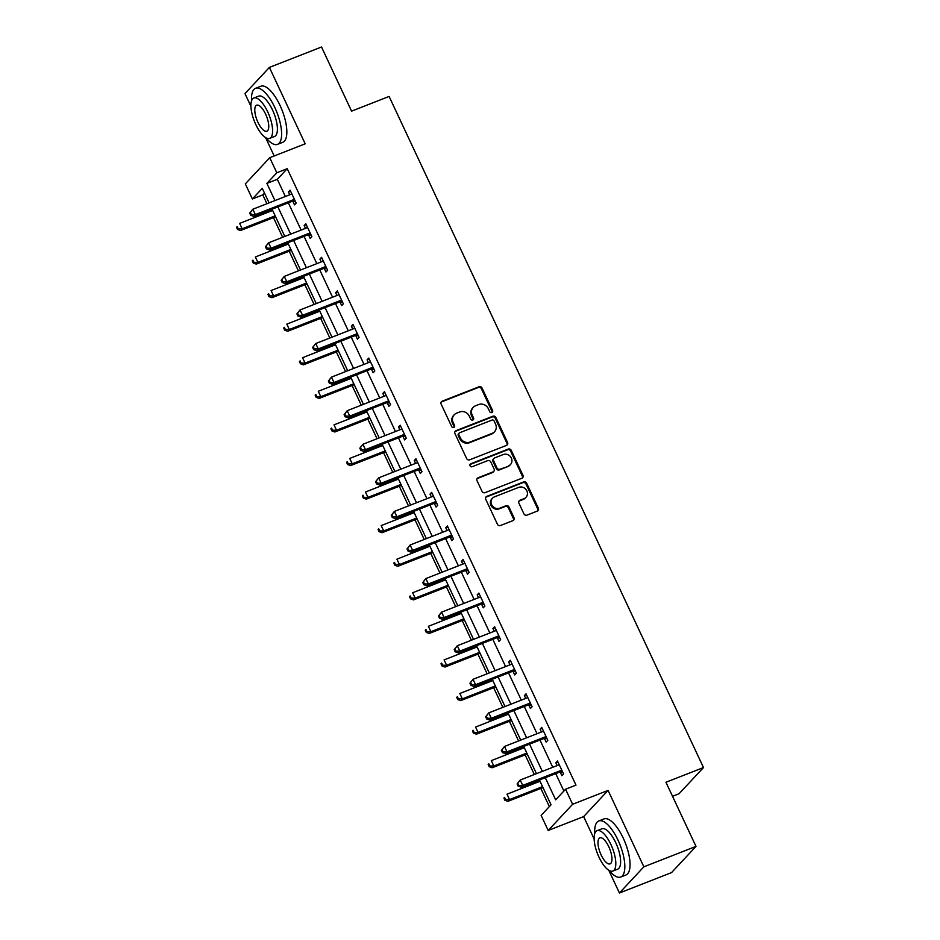 <?xml version="1.0" encoding="UTF-8"?>
<svg xmlns="http://www.w3.org/2000/svg" width="940" height="940" viewBox="0 0 940 940"><rect width="100%" height="100%" fill="white"/><g stroke="black" fill="none" stroke-linecap="round" stroke-linejoin="round"><path stroke-width="1.41" d="M491.855 412.566A1.657 1.516 43 0 0 492.595 410.522L482.079 388.079A2.362 2.162 43 0 0 479.048 386.763L442.2 401.192A2.362 2.162 43 0 0 441.142 404.106L451.658 426.548A1.657 1.516 43 0 0 454.302 427.124A1.657 1.516 43 0 0 454.525 425.432L453.162 422.53A7.567 6.933 43 0 1 454.185 414.798A7.567 6.933 43 0 1 456.546 413.201L459.613 412.002A7.567 6.933 43 0 1 469.33 416.197L470.693 419.099A1.657 1.516 43 0 0 473.337 419.663A1.657 1.516 43 0 0 473.56 417.971L472.197 415.069A7.567 6.933 43 0 1 473.22 407.349A7.567 6.933 43 0 1 475.581 405.751L478.648 404.541A7.567 6.933 43 0 1 488.365 408.736L489.728 411.649A1.657 1.516 43 0 0 491.855 412.566M491.984 412.507A1.657 1.516 43 0 0 491.937 411.227L481.421 388.784A2.362 2.162 43 0 0 478.389 387.468L441.541 401.897A2.362 2.162 43 0 0 441.177 402.085M453.914 427.418A1.657 1.516 43 0 0 453.867 426.137L452.504 423.235L453.162 422.53M472.949 419.957A1.657 1.516 43 0 0 472.902 418.688L471.539 415.774L472.197 415.069M523.909 513.827A2.362 2.162 43 0 0 526.952 515.144L537.292 511.102A2.362 2.162 43 0 0 538.338 508.176L526.67 483.254A2.362 2.162 43 0 0 523.627 481.938L486.791 496.367A2.362 2.162 43 0 0 485.733 499.281L497.413 524.215A2.362 2.162 43 0 0 500.444 525.519L512.935 520.631A2.362 2.162 43 0 0 513.992 517.717L508.987 507.048A2.362 2.162 43 0 0 505.955 505.744L499.763 508.164A6.322 5.793 43 0 1 492.49 498.2A6.322 5.793 43 0 1 494.464 496.861L518.716 487.366A6.322 5.793 43 0 1 525.989 497.331A6.322 5.793 43 0 1 524.015 498.67L519.973 500.245A2.362 2.162 43 0 0 518.915 503.159L523.909 513.827M696 846.388L671.559 872.59L619.436 893L643.865 866.809L696 846.388L665.943 782.256L703.484 767.557L389.113 96.444L351.572 111.143L321.527 47L269.404 67.41L305.195 143.82L269.745 157.709L276.807 172.772L287.229 168.683L575.985 785.123L565.563 789.212L572.625 804.276L548.196 830.466L541.135 815.403L551.04 804.781L539.431 780.012M643.865 866.809L608.074 790.399L572.625 804.276M506.507 445.396A2.362 2.162 43 0 0 507.565 442.481L495.885 417.548A2.362 2.162 43 0 0 492.854 416.232L456.006 430.661A2.362 2.162 43 0 0 454.948 433.575L466.628 458.509A2.362 2.162 43 0 0 469.671 459.813L506.507 445.396M511.278 450.401L522.957 475.335A2.362 2.162 43 0 1 521.9 478.248L485.052 492.666A2.362 2.162 43 0 1 482.02 491.362L477.027 480.693A2.362 2.162 43 0 1 478.072 477.779L493.018 471.927A2.362 2.162 43 0 0 494.076 469.013L490.762 461.928A2.362 2.162 43 0 0 487.719 460.623L472.174 466.71A1.657 1.516 43 0 1 470.27 464.102A1.657 1.516 43 0 1 470.787 463.761L508.235 449.085A2.362 2.162 43 0 1 511.278 450.401L510.62 451.106L522.299 476.039L522.957 475.335M269.404 67.41L244.976 93.612L250.933 106.326M672.535 796.298L679.056 793.748L703.484 767.557M287.229 168.683L277.324 179.305L285.372 196.483M288.333 202.817L301.106 230.065M304.066 236.398L316.827 263.647M319.8 269.968L332.56 297.216M335.521 303.549L348.282 330.798M351.255 337.131L364.015 364.379M366.976 370.701L379.748 397.949M382.709 404.282L395.47 431.531M398.443 437.864L411.203 465.1M414.164 471.434L426.936 498.682M429.897 505.015L442.658 532.263M445.619 538.585L458.391 565.833M461.352 572.166L474.113 599.414M477.085 605.748L489.846 632.996M492.807 639.317L505.579 666.566M508.54 672.899L521.301 700.147M524.273 706.469L537.034 733.717M539.995 740.05L552.755 767.298M555.728 773.632L563.871 791.022M292.869 201.383L294.502 204.861L296.159 203.099L290.108 190.174L288.451 191.948L289.779 194.768M308.602 234.953L310.235 238.443L311.88 236.668L305.829 223.755L304.184 225.53L305.5 228.338M324.323 268.534L325.957 272.012L327.613 270.25L321.562 257.337L319.906 259.099L321.233 261.919M340.057 302.104L341.69 305.594L343.335 303.82L337.296 290.907L335.639 292.681L336.955 295.501M355.79 335.686L357.423 339.176L359.068 337.401L353.017 324.488L351.372 326.262L352.688 329.071M371.512 369.267L373.145 372.745L374.802 370.983L368.75 358.07L367.094 359.832L368.421 362.652M387.245 402.837L388.878 406.327L390.523 404.553L384.472 391.639L382.827 393.413L384.143 396.234M402.966 436.419L404.599 439.897L406.256 438.134L400.205 425.221L398.548 426.983L399.876 429.803M418.7 470L420.333 473.478L421.978 471.704L415.938 458.791L414.281 460.565L415.598 463.385M434.433 503.57L436.066 507.06L437.711 505.285L431.66 492.372L430.015 494.146L431.331 496.954M450.154 537.151L451.788 540.629L453.444 538.867L447.393 525.954L445.736 527.716L447.064 530.536M465.888 570.721L467.521 574.211L469.166 572.437L463.115 559.523L461.47 561.298L462.786 564.118M481.609 604.303L483.242 607.792L484.899 606.018L478.848 593.105L477.203 594.867L478.519 597.687M497.342 637.884L498.976 641.362L500.621 639.6L494.581 626.675L492.924 628.449L494.24 631.269M513.076 671.454L514.709 674.943L516.354 673.169L510.303 660.256L508.657 662.03L509.974 664.839M528.797 705.035L530.43 708.513L532.087 706.751L526.036 693.837L524.379 695.6L525.707 698.42M544.53 738.617L546.163 742.095L547.809 740.32L541.757 727.407L540.112 729.182L541.428 732.002M560.252 772.187L561.885 775.676L563.542 773.902L557.49 760.989L555.846 762.763L557.162 765.571M264.493 193.076L262.8 194.886L266.937 203.71M269.897 210.043L270.497 211.3M273.458 217.633L282.658 237.291M285.631 243.613L286.218 244.882M289.191 251.215L298.391 270.861M301.352 277.194L301.952 278.463M304.913 284.785L314.124 304.443M317.086 310.776L317.673 312.033M320.646 318.366L329.846 338.012M332.819 344.346L333.406 345.615M336.367 351.948L345.579 371.594M348.54 377.927L349.139 379.184M352.101 385.518L361.301 405.175M364.274 411.497L364.861 412.766M367.834 419.099L377.034 438.745M379.995 445.078L380.594 446.347M383.555 452.669L392.767 472.327M395.728 478.66L396.316 479.917M399.288 486.25L408.489 505.908M411.462 512.23L412.049 513.499M415.01 519.832L424.222 539.478M427.183 545.811L427.782 547.08M430.743 553.402L439.944 573.059M442.916 579.393L443.504 580.65M446.477 586.983L455.677 606.629M458.638 612.962L459.237 614.231M462.198 620.564L471.41 640.211M474.371 646.544L474.959 647.801M477.931 654.134L487.132 673.792M490.104 680.114L490.692 681.383M493.653 687.716L502.865 707.362M505.826 713.695L506.425 714.964M509.386 721.286L518.586 740.943M521.559 747.277L522.147 748.534M525.119 754.867L534.32 774.513M537.28 780.846L537.88 782.115M540.841 788.448L549.348 806.602M608.074 790.399L583.646 816.59L594.139 838.997M608.779 870.264L619.436 893M583.646 816.59L548.196 830.466M262.8 194.886L252.378 198.963L245.317 183.899L269.745 157.709M265.574 137.593L274.186 155.97M545.294 777.709L555.658 799.834L565.563 789.212M276.807 172.772L266.901 183.394L274.95 200.572M277.911 206.906L290.671 234.154M293.644 240.476L306.405 267.724M309.366 274.057L322.138 301.305M325.099 307.639L337.86 334.875M340.832 341.208L353.593 368.457M356.554 374.79L369.314 402.038M372.287 408.36L385.048 435.608M388.009 441.941L400.781 469.189M403.742 475.522L416.502 502.759M419.475 509.092L432.236 536.341M435.197 542.674L447.957 569.922M450.93 576.244L463.69 603.492M466.651 609.825L479.423 637.073M482.385 643.407L495.145 670.655M498.118 676.976L510.878 704.225M513.839 710.558L526.6 737.806M529.572 744.139L542.333 771.376M269.075 202.864L262.272 188.341L252.378 198.963M536.47 773.679L523.697 746.431M520.736 740.097L507.976 712.849M505.003 706.527L492.243 679.279M489.282 672.946L476.521 645.698M473.548 639.365L460.788 612.128M457.827 605.795L445.055 578.547M442.094 572.213L429.333 544.965M426.361 538.644L413.6 511.395M410.639 505.062L397.879 477.814M394.906 471.481L382.145 444.244M379.184 437.911L366.412 410.663M363.451 404.329L350.69 377.081M347.718 370.76L334.957 343.511M331.996 337.178L319.236 309.93M316.263 303.596L303.502 276.348M300.541 270.027L287.769 242.779M284.808 236.445L272.048 209.197M277.324 179.305L266.901 183.394M288.451 191.948L290.554 191.126M304.184 225.53L306.276 224.707M319.906 259.099L322.009 258.277M335.639 292.681L337.73 291.858M351.372 326.262L353.464 325.44M367.094 359.832L369.197 359.01M382.827 393.413L384.918 392.591M398.548 426.983L400.652 426.173M414.281 460.565L416.373 459.742M430.015 494.146L432.106 493.324M445.736 527.716L447.839 526.894M461.47 561.298L463.561 560.475M477.203 594.867L479.294 594.057M492.924 628.449L495.016 627.626M508.657 662.03L510.749 661.208M524.379 695.6L526.482 694.789M540.112 729.182L542.204 728.359M555.846 762.763L557.937 761.941M473.22 407.349L472.562 408.054A7.567 6.933 43 0 0 471.539 415.774M454.185 414.798L453.527 415.504A7.567 6.933 43 0 0 452.504 423.235M506.872 445.207A2.362 2.162 43 0 0 506.907 443.187L495.227 418.253A2.362 2.162 43 0 0 492.196 416.949L455.348 431.366A2.362 2.162 43 0 0 454.984 431.554M494.111 420.991A1.657 1.516 43 0 0 491.984 420.074L459.648 432.741A1.657 1.516 43 0 0 458.908 434.774L460.341 437.84A7.567 6.933 43 0 0 470.059 442.035L492.161 433.387A7.567 6.933 43 0 0 494.522 431.777A7.567 6.933 43 0 0 495.545 424.058L494.111 420.991M459.131 433.093L458.473 433.798A1.657 1.516 43 0 0 458.25 435.49L458.908 434.774M494.522 431.777L493.864 432.494A7.567 6.933 43 0 1 491.503 434.092L469.401 442.74A7.567 6.933 43 0 1 459.684 438.545L458.25 435.49M522.264 478.061A2.362 2.162 43 0 0 522.299 476.039M493.759 471.422L493.101 472.127A2.362 2.162 43 0 1 492.36 472.632L477.414 478.484A2.362 2.162 43 0 0 477.05 478.672M510.62 451.106A2.362 2.162 43 0 0 507.577 449.802L470.129 464.466A1.657 1.516 43 0 0 470 464.513M508.528 465.852A6.322 5.793 43 0 0 510.69 456.946A6.322 5.793 43 0 0 503.229 454.549L494.687 457.897A2.362 2.162 43 0 0 493.629 460.812L496.943 467.885A2.362 2.162 43 0 0 499.974 469.201L507.859 466.557A6.322 5.793 43 0 0 509.844 465.218L510.502 464.513M493.947 458.403L493.288 459.108A2.362 2.162 43 0 0 492.971 461.517L493.629 460.812M507.859 466.557L499.316 469.906A2.362 2.162 43 0 1 496.285 468.602L492.971 461.517M525.989 497.331L525.331 498.036A6.322 5.793 43 0 1 523.357 499.375L519.315 500.961A2.362 2.162 43 0 0 518.951 501.149M492.49 498.2L491.832 498.905A6.322 5.793 43 0 0 499.105 508.869L499.763 508.164M513.299 520.443A2.362 2.162 43 0 0 513.322 518.422L508.329 507.753A2.362 2.162 43 0 0 505.297 506.449L499.105 508.869M537.657 510.913A2.362 2.162 43 0 0 537.68 508.893L526.001 483.959A2.362 2.162 43 0 0 522.969 482.643L486.121 497.072A2.362 2.162 43 0 0 485.757 497.26M272.635 210.466L239.63 223.391L242.144 228.773L240.499 230.547L275.608 216.799M238.184 228.749L237.174 226.599L236.516 227.304L237.526 229.454L238.184 228.749L242.144 228.773L275.162 215.847M236.516 227.304L237.174 226.599M240.499 230.547L237.526 229.454M249.723 213.145L250.733 215.295L251.391 214.59L250.381 212.44L249.723 213.145L252.837 209.232L290.789 194.368A2.409 2.209 43 0 0 291.494 193.91L291.741 193.663M250.381 212.44L252.837 209.232L255.351 214.614L253.706 216.376L291.659 201.524A2.409 2.209 43 0 1 292.505 201.371L295.372 201.43M294.526 199.609L294.161 199.597A2.409 2.209 43 0 0 293.304 199.75L255.351 214.614L251.391 214.59M250.733 215.295L253.706 216.376M266.067 137.886A30.104 11.08 -111.4 0 0 277.535 144.361A30.104 11.08 -111.4 0 0 274.809 107.477A30.104 11.08 -111.4 0 0 255.586 88.29A30.104 11.08 -111.4 0 0 251.556 100.827M277.535 144.361L282.752 142.316A30.104 11.08 -111.4 0 0 280.026 105.433A30.104 11.08 -111.4 0 0 260.791 86.245L255.586 88.29M253.859 98.019L258.653 96.138A21.679 7.978 68.6 0 1 272.506 109.957A21.679 7.978 68.6 0 1 274.457 136.512L269.663 138.38A21.679 7.978 -111.4 0 0 267.7 111.825A21.679 7.978 -111.4 0 0 253.859 98.019A21.679 7.978 -111.4 0 0 255.821 124.573A21.679 7.978 -111.4 0 0 269.663 138.38M257.936 122.306A13.971 5.146 -111.4 0 0 266.854 131.212A13.971 5.146 -111.4 0 0 265.597 114.093A13.971 5.146 -111.4 0 0 256.667 105.198A13.971 5.146 -111.4 0 0 257.936 122.306M609.273 870.546A30.104 11.08 -111.4 0 0 620.741 877.02A30.104 11.08 -111.4 0 0 618.015 840.137A30.104 11.08 -111.4 0 0 598.792 820.961A30.104 11.08 -111.4 0 0 594.762 833.498M620.741 877.02L625.958 874.987A30.104 11.08 -111.4 0 0 623.232 838.104A30.104 11.08 -111.4 0 0 603.997 818.916L598.792 820.961M597.064 830.69L601.859 828.81A21.679 7.978 68.6 0 1 615.712 842.616A21.679 7.978 68.6 0 1 617.674 869.171L612.868 871.051A21.679 7.978 -111.4 0 0 610.906 844.496A21.679 7.978 -111.4 0 0 597.064 830.69A21.679 7.978 -111.4 0 0 599.027 857.245A21.679 7.978 -111.4 0 0 612.868 871.051M601.142 854.977A13.971 5.146 -111.4 0 0 610.06 863.872A13.971 5.146 -111.4 0 0 608.803 846.764A13.971 5.146 -111.4 0 0 599.873 837.857A13.971 5.146 -111.4 0 0 601.142 854.977M288.368 244.036L255.351 256.972L257.877 262.354L256.232 264.117L291.329 250.369M253.917 262.33L252.907 260.168L252.249 260.885L253.26 263.036L253.917 262.33L257.877 262.354L290.883 249.417M252.249 260.885L252.907 260.168M256.232 264.117L253.26 263.036M304.09 277.617L271.084 290.542L273.611 295.924L271.954 297.698L307.063 283.951M269.639 295.9L268.64 293.75L267.971 294.455L268.981 296.617L269.639 295.9L273.611 295.924L306.616 282.999M267.971 294.455L268.64 293.75M271.954 297.698L268.981 296.617M265.456 246.726L266.455 248.877L267.125 248.172L266.114 246.01L265.456 246.726L268.558 242.814L306.511 227.95A2.409 2.209 43 0 0 307.215 227.492L307.462 227.245M266.114 246.01L268.558 242.814L271.084 248.184L269.428 249.958L307.38 235.094A2.409 2.209 43 0 1 308.238 234.953L311.105 235M310.247 233.191L309.883 233.179A2.409 2.209 43 0 0 309.037 233.332L271.084 248.184L267.125 248.172M266.455 248.877L269.428 249.958M281.178 280.296L282.188 282.447L282.846 281.742L281.836 279.591L281.178 280.296L284.291 276.384L322.244 261.52A2.409 2.209 43 0 0 322.949 261.062L323.196 260.815M281.836 279.591L284.291 276.384L286.806 281.765L285.161 283.539L323.113 268.675A2.409 2.209 43 0 1 323.959 268.523L326.826 268.582M325.98 266.76L325.616 266.76A2.409 2.209 43 0 0 324.758 266.901L286.806 281.765L282.846 281.742M282.188 282.447L285.161 283.539M319.823 311.199L286.817 324.124L289.332 329.505L287.687 331.268L322.784 317.52M285.372 329.482L284.362 327.332L283.704 328.037L284.714 330.187L285.372 329.482L289.332 329.505L322.349 316.58M283.704 328.037L284.362 327.332M287.687 331.268L284.714 330.187M335.556 344.769L302.539 357.694L305.065 363.075L303.409 364.849L338.518 351.102M301.106 363.063L300.095 360.901L299.437 361.618L300.436 363.768L301.106 363.063L305.065 363.075L338.071 350.15M299.437 361.618L300.095 360.901M303.409 364.849L300.436 363.768M351.278 378.35L318.272 391.275L320.787 396.656L319.142 398.431L354.251 384.683M316.827 396.633L315.816 394.483L315.159 395.188L316.169 397.338L316.827 396.633L320.787 396.656L353.804 383.731M315.159 395.188L315.816 394.483M319.142 398.431L316.169 397.338M296.911 313.878L297.921 316.028L298.579 315.323L297.569 313.173L296.911 313.878L300.024 309.965L337.965 295.101A2.409 2.209 43 0 0 338.67 294.643L338.917 294.396M297.569 313.173L300.024 309.965L302.539 315.346L300.894 317.109L338.835 302.257A2.409 2.209 43 0 1 339.693 302.104L342.56 302.163M341.702 300.342L341.338 300.33A2.409 2.209 43 0 0 340.491 300.483L302.539 315.346L298.579 315.323M297.921 316.028L300.894 317.109M312.632 347.459L313.643 349.61L314.301 348.893L313.302 346.743L312.632 347.459L315.746 343.535L353.698 328.683A2.409 2.209 43 0 0 354.404 328.213L354.65 327.966M313.302 346.743L315.746 343.535L318.272 348.916L316.615 350.69L354.568 335.827A2.409 2.209 43 0 1 355.426 335.674L358.293 335.733M357.435 333.912L357.071 333.912A2.409 2.209 43 0 0 356.225 334.064L318.272 348.916L314.301 348.893M313.643 349.61L316.615 350.69M328.365 381.029L329.376 383.179L330.034 382.474L329.024 380.324L328.365 381.029L331.479 377.116L369.432 362.253A2.409 2.209 43 0 0 370.137 361.794L370.384 361.548M329.024 380.324L331.479 377.116L333.994 382.498L332.349 384.272L370.301 369.408A2.409 2.209 43 0 1 371.147 369.255L374.014 369.314M373.168 367.493L372.804 367.481A2.409 2.209 43 0 0 371.946 367.634L333.994 382.498L330.034 382.474M329.376 383.179L332.349 384.272M344.099 414.611L345.098 416.761L345.767 416.056L344.757 413.906L344.099 414.611L347.201 410.698L385.153 395.834A2.409 2.209 43 0 0 385.858 395.376L386.105 395.129M344.757 413.906L347.201 410.698L349.727 416.079L348.07 417.842L386.023 402.978A2.409 2.209 43 0 1 386.88 402.837L389.748 402.896M388.89 401.075L388.526 401.063A2.409 2.209 43 0 0 387.68 401.215L349.727 416.079L345.767 416.056M345.098 416.761L348.07 417.842M359.82 448.18L360.831 450.342L361.489 449.626L360.478 447.475L359.82 448.18L362.934 444.268L400.887 429.404A2.409 2.209 43 0 0 401.591 428.946L401.838 428.699M360.478 447.475L362.934 444.268L365.448 449.649L363.804 451.423L401.756 436.56A2.409 2.209 43 0 1 402.602 436.407L405.469 436.466M404.623 434.644L404.259 434.644A2.409 2.209 43 0 0 403.401 434.785L365.448 449.649L361.489 449.626M360.831 450.342L363.804 451.423M375.554 481.762L376.564 483.912L377.222 483.207L376.212 481.057L375.554 481.762L378.667 477.849L416.608 462.985A2.409 2.209 43 0 0 417.313 462.527L417.56 462.28M376.212 481.057L378.667 477.849L381.182 483.231L379.537 484.993L417.478 470.141A2.409 2.209 43 0 1 418.335 469.988L421.202 470.047M420.356 468.226L419.98 468.214A2.409 2.209 43 0 0 419.134 468.367L381.182 483.231L377.222 483.207M376.564 483.912L379.537 484.993M391.275 515.343L392.286 517.494L392.944 516.788L391.945 514.627L391.275 515.343L394.389 511.419L432.341 496.567A2.409 2.209 43 0 0 433.046 496.109L433.293 495.862M391.945 514.627L394.389 511.419L396.915 516.8L395.258 518.574L433.211 503.711A2.409 2.209 43 0 1 434.069 503.57L436.936 503.617M436.078 501.807L435.714 501.796A2.409 2.209 43 0 0 434.868 501.948L396.915 516.8L392.944 516.788M392.286 517.494L395.258 518.574M407.008 548.913L408.019 551.063L408.677 550.358L407.666 548.208L407.008 548.913L410.122 545L448.075 530.137A2.409 2.209 43 0 0 448.78 529.678L449.026 529.432M407.666 548.208L410.122 545L412.637 550.382L410.991 552.156L448.944 537.292A2.409 2.209 43 0 1 449.79 537.139L452.657 537.198M451.811 535.377L451.447 535.377A2.409 2.209 43 0 0 450.589 535.518L412.637 550.382L408.677 550.358M408.019 551.063L410.991 552.156M422.741 582.495L423.752 584.645L424.41 583.94L423.399 581.789L422.741 582.495L425.844 578.582L463.796 563.718A2.409 2.209 43 0 0 464.501 563.26L464.748 563.013M423.399 581.789L425.844 578.582L428.37 583.963L426.713 585.726L464.666 570.874A2.409 2.209 43 0 1 465.523 570.721L468.39 570.78M467.532 568.959L467.168 568.947A2.409 2.209 43 0 0 466.322 569.1L428.37 583.963L424.41 583.94M423.752 584.645L426.713 585.726M438.463 616.064L439.474 618.226L440.132 617.51L439.121 615.359L438.463 616.064L441.577 612.152L479.529 597.299A2.409 2.209 43 0 0 480.234 596.83L480.481 596.583M439.121 615.359L441.577 612.152L444.103 617.533L442.446 619.307L480.399 604.443A2.409 2.209 43 0 1 481.245 604.291L484.112 604.35M483.266 602.528L482.902 602.528A2.409 2.209 43 0 0 482.044 602.681L444.103 617.533L440.132 617.51M439.474 618.226L442.446 619.307M454.196 649.646L455.207 651.796L455.865 651.091L454.854 648.941L454.196 649.646L457.31 645.733L495.251 630.869A2.409 2.209 43 0 0 495.968 630.411L496.203 630.164M454.854 648.941L457.31 645.733L459.825 651.115L458.18 652.889L496.132 638.025A2.409 2.209 43 0 1 496.978 637.872L499.845 637.931M498.999 636.11L498.623 636.098A2.409 2.209 43 0 0 497.777 636.251L459.825 651.115L455.865 651.091M455.207 651.796L458.18 652.889M469.93 683.227L470.928 685.377L471.598 684.673L470.588 682.511L469.93 683.227L473.031 679.315L510.984 664.451A2.409 2.209 43 0 0 511.689 663.993L511.936 663.746M470.588 682.511L473.031 679.315L475.558 684.696L473.901 686.459L511.853 671.595A2.409 2.209 43 0 1 512.711 671.454L515.578 671.513M514.721 669.691L514.356 669.68A2.409 2.209 43 0 0 513.51 669.832L475.558 684.696L471.598 684.673M470.928 685.377L473.901 686.459M485.651 716.797L486.662 718.959L487.32 718.242L486.309 716.092L485.651 716.797L488.765 712.884L526.717 698.02A2.409 2.209 43 0 0 527.422 697.562L527.669 697.316M486.309 716.092L488.765 712.884L491.279 718.266L489.634 720.04L527.587 705.176A2.409 2.209 43 0 1 528.433 705.024L531.3 705.082M530.454 703.261L530.09 703.261A2.409 2.209 43 0 0 529.232 703.402L491.279 718.266L487.32 718.242M486.662 718.959L489.634 720.04M501.384 750.379L502.395 752.529L503.053 751.824L502.042 749.673L501.384 750.379L504.486 746.466L542.439 731.602A2.409 2.209 43 0 0 543.144 731.144L543.39 730.897M502.042 749.673L504.486 746.466L507.013 751.847L505.356 753.61L543.308 738.758A2.409 2.209 43 0 1 544.166 738.605L547.033 738.664M546.175 736.843L545.811 736.831A2.409 2.209 43 0 0 544.965 736.984L507.013 751.847L503.053 751.824M502.395 752.529L505.356 753.61M367.011 411.931L334.005 424.856L336.52 430.238L334.875 432.001L369.972 418.253M332.56 430.214L331.55 428.064L330.892 428.769L331.902 430.92L332.56 430.214L336.52 430.238L369.526 417.313M330.892 428.769L331.55 428.064M334.875 432.001L331.902 430.92M382.733 445.501L349.727 458.426L352.253 463.808L350.596 465.582L385.706 451.835M348.282 463.784L347.283 461.634L346.613 462.339L347.624 464.501L348.282 463.784L352.253 463.808L385.259 450.883M346.613 462.339L347.283 461.634M350.596 465.582L347.624 464.501M398.466 479.083L365.46 492.008L367.975 497.389L366.33 499.152L401.427 485.416M364.015 497.366L363.005 495.216L362.346 495.921L363.357 498.071L364.015 497.366L367.975 497.389L400.992 484.464M362.346 495.921L363.005 495.216M366.33 499.152L363.357 498.071M414.199 512.653L381.182 525.589L383.708 530.959L382.051 532.733L417.16 518.986M379.748 530.947L378.738 528.785L378.08 529.502L379.079 531.652L379.748 530.947L383.708 530.959L416.714 518.034M378.08 529.502L378.738 528.785M382.051 532.733L379.079 531.652M429.921 546.234L396.915 559.159L399.43 564.54L397.785 566.315L432.894 552.567M395.47 564.517L394.459 562.367L393.801 563.072L394.812 565.222L395.47 564.517L399.43 564.54L432.447 551.615M393.801 563.072L394.459 562.367M397.785 566.315L394.812 565.222M445.654 579.816L412.648 592.74L415.163 598.122L413.518 599.885L448.615 586.137M411.203 598.098L410.193 595.948L409.535 596.653L410.545 598.803L411.203 598.098L415.163 598.122L448.169 585.197M409.535 596.653L410.193 595.948M413.518 599.885L410.545 598.803M461.376 613.385L428.37 626.31L430.896 631.692L429.239 633.466L464.348 619.718M426.924 631.668L425.926 629.518L425.256 630.235L426.267 632.385L426.924 631.668L430.896 631.692L463.902 618.767M425.256 630.235L425.926 629.518M429.239 633.466L426.267 632.385M477.109 646.967L444.103 659.892L446.618 665.273L444.973 667.048L480.07 653.3M442.658 665.25L441.647 663.1L440.989 663.805L442 665.955L442.658 665.25L446.618 665.273L479.635 652.348M440.989 663.805L441.647 663.1M444.973 667.048L442 665.955M492.842 680.548L459.825 693.473L462.351 698.855L460.694 700.617L495.803 686.87M458.391 698.831L457.38 696.681L456.723 697.386L457.721 699.536L458.391 698.831L462.351 698.855L495.356 685.918M456.723 697.386L457.38 696.681M460.694 700.617L457.721 699.536M508.564 714.118L475.558 727.043L478.072 732.425L476.427 734.199L511.536 720.451M474.113 732.401L473.102 730.251L472.444 730.956L473.454 733.118L474.113 732.401L478.072 732.425L511.09 719.5M472.444 730.956L473.102 730.251M476.427 734.199L473.454 733.118M524.297 747.7L491.291 760.625L493.805 766.006L492.161 767.769L527.258 754.033M489.846 765.982L488.835 763.832L488.177 764.537L489.188 766.688L489.846 765.982L493.805 766.006L526.811 753.081M488.177 764.537L488.835 763.832M492.161 767.769L489.188 766.688M540.03 781.269L507.013 794.194L509.539 799.576L507.882 801.35L542.991 787.602M505.567 799.564L504.569 797.402L503.899 798.119L504.909 800.269L505.567 799.564L509.539 799.576L542.545 786.651M503.899 798.119L504.569 797.402M507.882 801.35L504.909 800.269M517.106 783.96L518.116 786.11L518.774 785.405L517.776 783.243L517.106 783.96L520.22 780.036L558.172 765.184A2.409 2.209 43 0 0 558.877 764.714L559.124 764.467M517.776 783.243L520.22 780.036L522.746 785.417L521.089 787.191L559.042 772.327A2.409 2.209 43 0 1 559.888 772.187L562.766 772.234M561.909 770.424L561.544 770.412A2.409 2.209 43 0 0 560.687 770.565L522.746 785.417L518.774 785.405M518.116 786.11L521.089 787.191M491.937 411.227L492.595 410.522M453.867 426.137L454.525 425.432M472.902 418.688L473.56 417.971M441.541 401.897L442.2 401.192M478.389 387.468L479.048 386.763M481.421 388.784L482.079 388.079M455.348 431.366L456.006 430.661M492.196 416.949L492.854 416.232M495.227 418.253L495.885 417.548M506.907 443.187L507.565 442.481M459.684 438.545L460.341 437.84M469.401 442.74L470.059 442.035M491.503 434.092L492.161 433.387M477.414 478.484L478.072 477.779M492.36 472.632L493.018 471.927M470.129 464.466L470.787 463.761M507.577 449.802L508.235 449.085M496.285 468.602L496.943 467.885M499.316 469.906L499.974 469.201M519.315 500.961L519.973 500.245M523.357 499.375L524.015 498.67M505.297 506.449L505.955 505.744M508.329 507.753L508.987 507.048M513.322 518.422L513.992 517.717M486.121 497.072L486.791 496.367M522.969 482.643L523.627 481.938M526.001 483.959L526.67 483.254M537.68 508.893L538.338 508.176M294.161 199.597L292.505 201.371M293.304 199.75L291.659 201.524M309.883 233.179L308.238 234.953M309.037 233.332L307.38 235.094M325.616 266.76L323.959 268.523M324.758 266.901L323.113 268.675M341.338 300.33L339.693 302.104M340.491 300.483L338.835 302.257M357.071 333.912L355.426 335.674M356.225 334.064L354.568 335.827M372.804 367.481L371.147 369.255M371.946 367.634L370.301 369.408M388.526 401.063L386.88 402.837M387.68 401.215L386.023 402.978M404.259 434.644L402.602 436.407M403.401 434.785L401.756 436.56M419.98 468.214L418.335 469.988M419.134 468.367L417.478 470.141M435.714 501.796L434.069 503.57M434.868 501.948L433.211 503.711M451.447 535.377L449.79 537.139M450.589 535.518L448.944 537.292M467.168 568.947L465.523 570.721M466.322 569.1L464.666 570.874M482.902 602.528L481.245 604.291M482.044 602.681L480.399 604.443M498.623 636.098L496.978 637.872M497.777 636.251L496.132 638.025M514.356 669.68L512.711 671.454M513.51 669.832L511.853 671.595M530.09 703.261L528.433 705.024M529.232 703.402L527.587 705.176M545.811 736.831L544.166 738.605M544.965 736.984L543.308 738.758M561.544 770.412L559.888 772.187M560.687 770.565L559.042 772.327"/></g></svg>
